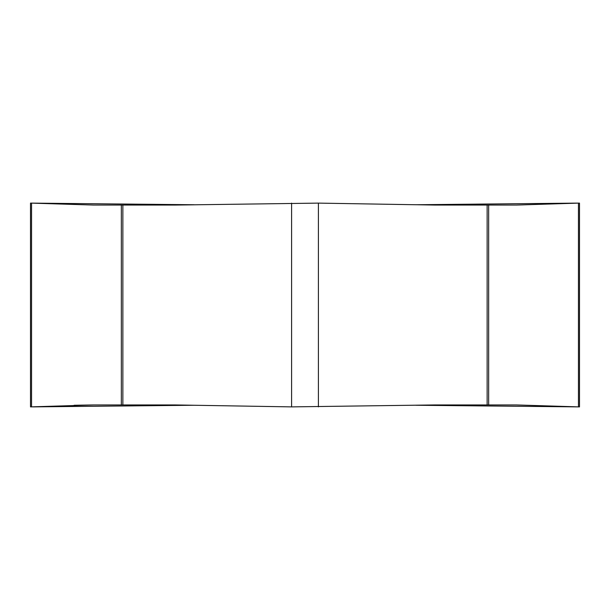 <?xml version="1.0" encoding="UTF-8"?>
<svg xmlns="http://www.w3.org/2000/svg" width="610" height="610" viewBox="0 0 610 610"><rect width="100%" height="100%" fill="white"/><g stroke="black" fill="none" stroke-linecap="round" stroke-linejoin="round"><path stroke-width="0.91" d="M30.607 406.885L93.627 404.941L174.94 404.941L291.603 406.885L435.06 404.941L516.373 404.941L578.448 406.885L415.807 405.253M579.256 203.115L578.448 203.115L578.448 406.885L579.393 406.885M194.194 405.253L32.841 406.885M578.448 203.115L516.373 205.059L435.06 205.059L318.397 203.115L174.94 205.059L93.627 205.059L31.331 203.115L194.194 204.746M415.807 204.746L577.159 203.115M31.552 406.885L31.552 203.115L30.569 203.115M291.603 406.885L291.603 203.122M318.397 406.885L318.397 203.115M122.862 404.949L122.862 205.059M121.344 404.949L121.344 205.059M487.138 404.949L487.138 205.059M488.656 404.949L488.656 205.059M32.231 406.862L31.491 406.885M93.803 404.941L74.115 405.269M577.983 203.13L578.669 203.122M31.331 203.115L35.349 203.168M30.5 406.885L30.5 203.115M579.5 406.885L579.5 203.115"/></g></svg>
